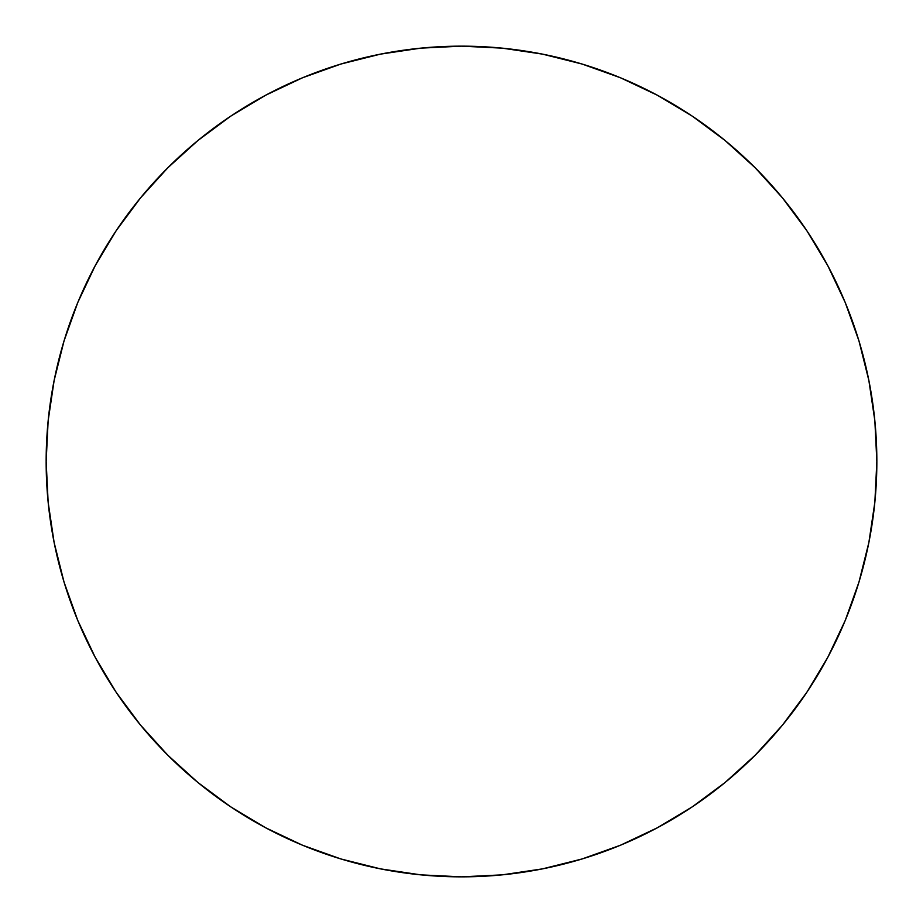 <?xml version="1.0" encoding="UTF-8"?>
<svg xmlns="http://www.w3.org/2000/svg" width="923" height="923" viewBox="0 0 923 923"><rect width="100%" height="100%" fill="white"/><g stroke="black" fill="none" stroke-linecap="round" stroke-linejoin="round"><path stroke-width="1.38" d="M46.15 461.5A415.35 415.35 0 0 1 461.5 46.15A415.35 415.35 0 0 1 876.85 461.5A415.35 415.35 0 0 1 461.5 876.85A415.35 415.35 0 0 1 46.15 461.5L48.146 502.216L54.134 542.528L64.033 582.067L77.763 620.452L95.196 657.291L116.148 692.262L140.434 724.993L167.801 755.199L198.007 782.566L230.738 806.852L265.709 827.804L302.548 845.237L340.933 858.967L380.472 868.866L420.784 874.854L461.5 876.85L502.216 874.854L542.528 868.866L582.067 858.967L620.452 845.237L657.291 827.804L692.262 806.852L724.993 782.566L755.199 755.199L782.566 724.993L806.852 692.262L827.804 657.291L845.237 620.452L858.967 582.067L868.866 542.528L874.854 502.216L876.85 461.5L874.854 420.784L868.866 380.472L858.967 340.933L845.237 302.548L827.804 265.709L806.852 230.738L782.566 198.007L755.199 167.801L724.993 140.434L692.262 116.148L657.291 95.196L620.452 77.763L582.067 64.033L542.528 54.134L502.216 48.146L461.5 46.15L420.784 48.146L380.472 54.134L340.933 64.033L302.548 77.763L265.709 95.196L230.738 116.148L198.007 140.434L167.801 167.801L140.434 198.007L116.148 230.738L95.196 265.709L77.763 302.548L64.033 340.933L54.134 380.472L48.146 420.784L46.15 461.5M858.967 340.933L845.237 302.548M692.262 116.148L657.291 95.196M340.933 64.033L302.548 77.763M116.148 230.738L95.196 265.709M64.033 582.067L77.763 620.452M230.738 806.852L265.709 827.804M582.067 858.967L620.452 845.237M806.852 692.262L827.804 657.291"/></g></svg>
